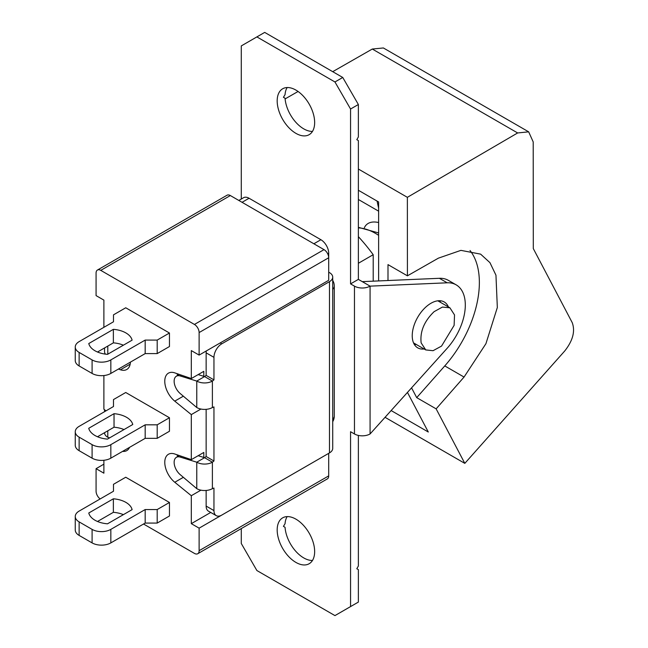 <?xml version="1.0" encoding="UTF-8"?>
<svg xmlns="http://www.w3.org/2000/svg" width="648" height="648" viewBox="0 0 648 648"><rect width="100%" height="100%" fill="white"/><g stroke="black" fill="none" stroke-linecap="round" stroke-linejoin="round"><path stroke-width="0.97" d="M97.451 270.038L227.035 195.226A6.626 3.823 -120 0 1 230.348 195.55L324.016 249.634A6.626 3.823 -120 0 1 328.706 257.75L328.706 280.284L199.122 355.096L199.122 332.562A6.626 3.823 -120 0 0 194.432 324.446L100.764 270.37A6.626 3.823 -120 0 0 97.451 270.038A6.626 3.823 -120 0 0 96.074 273.067L96.074 295.601L103.883 300.113L103.883 327.337M199.122 355.096L191.314 350.592L191.314 378.545L203.804 371.328L203.804 376.334M210.713 512.455L191.314 523.657L191.314 495.704L200.912 490.163M191.314 495.704L174.774 482.266A17.666 10.198 60 0 1 165.305 466.827A17.666 10.198 60 0 1 168.431 454.272A17.666 10.198 60 0 1 174.758 453.997L191.314 459.651L203.804 452.442L203.804 457.456M191.314 459.651L191.314 414.599L200.929 409.042M143.54 524.021L194.432 553.4A6.626 3.823 -120 0 0 197.745 553.732L327.329 478.913A6.626 3.823 -120 0 0 328.706 475.883L328.706 453.349L199.122 528.16L191.314 523.657M103.883 460.283L103.883 473.178L96.074 468.674L103.883 464.162M96.074 468.674L96.074 491.208A6.626 3.823 -120 0 0 100.173 498.936M103.883 375.548L103.883 409.171L105.964 410.864M129.527 447.371A17.666 10.198 60 0 1 126.765 450.619A17.666 10.198 60 0 1 122.577 451.389M130.41 362.135A17.666 10.198 60 0 1 126.765 369.49A17.666 10.198 60 0 1 120.439 369.773L118.39 369.077M191.314 414.599L174.758 401.136A17.666 10.198 60 0 1 165.297 385.69A17.666 10.198 60 0 1 168.431 373.151A17.666 10.198 60 0 1 174.774 372.875L191.314 378.545M197.745 553.732A6.626 3.823 -120 0 0 199.122 550.695L199.122 528.16M157.197 523.074L157.197 509.547L145.176 509.547L110.832 529.384L110.832 542.903L145.176 523.074L157.197 523.074L169.452 515.994L169.452 502.475L125.736 477.236L113.481 484.315L113.481 491.249L79.137 511.086A13.252 7.646 180 0 0 75.257 516.488A13.252 7.646 180 0 0 79.137 521.899L79.137 535.418A13.252 7.646 180 0 1 75.257 530.015L75.257 516.488M157.197 353.606L157.197 340.087L145.176 340.087L110.832 359.915L110.832 373.442L145.176 353.606L157.197 353.606L169.452 346.534L169.452 333.015L125.736 307.776L113.481 314.847L113.481 321.789L79.137 341.618A13.252 7.646 180 0 0 75.257 347.028A13.252 7.646 180 0 0 79.137 352.439L79.137 365.958A13.252 7.646 180 0 1 75.257 360.547L75.257 347.028M157.197 438.34L157.197 424.821L145.176 424.821L110.832 444.65L110.832 458.168L145.176 438.34L157.197 438.34L169.452 431.26L169.452 417.741L125.736 392.502L113.481 399.581L113.481 406.523L79.137 426.352A13.252 7.646 180 0 0 75.257 431.762A13.252 7.646 180 0 0 79.137 437.165L79.137 450.692A13.252 7.646 180 0 1 75.257 445.281L75.257 431.762M177.269 373.734A17.666 10.198 -120 0 0 177.341 375.654M177.341 456.783A17.666 10.198 60 0 1 177.269 454.856M157.197 340.087L169.452 333.015M110.832 359.915A13.252 7.646 180 0 1 92.097 359.915L79.137 352.439M88.776 343.537A21.862 12.62 0 0 0 107.511 354.351L132.103 340.16A21.862 12.62 0 0 0 113.368 329.338L88.776 343.537M110.832 373.442A13.252 7.646 180 0 1 92.097 373.442L79.137 365.958M123.379 345.198A21.862 12.62 0 0 0 113.368 342.857L97.508 352.018M145.176 353.606L145.176 340.087M113.368 329.338L113.368 342.857M157.197 424.821L169.452 417.741M110.832 444.65A13.252 7.646 180 0 1 92.097 444.65L79.137 437.165M88.736 428.288A22.081 12.749 0 0 0 107.471 439.109L132.767 424.505A22.081 12.749 0 0 0 114.032 413.683L88.736 428.288M110.832 458.168A13.252 7.646 180 0 1 92.097 458.168L79.137 450.692M124.003 429.567A22.081 12.749 0 0 0 114.032 427.21L97.5 436.752M145.176 438.34L145.176 424.821M114.032 413.683L114.032 427.21M105.422 354.132A11.04 6.375 180 0 1 104.555 351.653L104.555 347.952M332.716 277.125L332.716 448.392A11.04 6.375 180 0 1 329.484 452.895L329.484 281.637A11.04 6.375 0 0 0 332.716 277.125A11.04 6.375 0 0 0 329.484 272.622L328.706 272.168M199.122 332.562L328.706 257.75L328.706 253.238A11.04 6.375 -120 0 0 320.898 239.72L249.075 198.256A11.04 6.375 -120 0 0 243.559 197.713L238.82 200.443M109.642 437.854L107.787 437.279A11.04 6.375 180 0 1 104.555 432.775L104.555 432.678M329.484 281.637L221.754 343.829A11.04 6.375 120 0 0 213.953 357.348L213.953 379.882L212.39 381.081L212.39 407.535L213.953 406.928L213.953 461.012L206.145 456.5L204.582 457.699L212.39 462.202L212.39 488.657L213.953 488.049L213.953 510.584A11.04 6.375 120 0 0 216.238 515.638A11.04 6.375 120 0 0 221.754 515.095L329.484 452.895M206.145 456.5L206.145 409.342M206.145 490.463L206.145 506.08A11.04 6.375 120 0 0 208.429 511.134L216.238 515.638M206.299 350.949A11.04 6.375 120 0 0 206.145 352.844L206.145 375.378L204.582 376.569L212.39 381.081A11.04 6.375 0 0 1 196.773 381.081L204.582 376.569L198.167 374.584M213.953 461.012L212.39 462.202A11.04 6.375 0 0 1 196.773 462.202L204.582 457.699L198.142 455.706M212.39 488.657A11.04 6.375 180 0 1 196.773 488.657L196.773 462.202L180.176 457.067A11.04 6.375 -120 0 0 176.426 457.31A11.04 6.375 -120 0 0 174.442 465.013A11.04 6.375 -120 0 0 180.176 474.628L196.773 488.657M213.953 379.882L206.145 375.378M212.39 407.535A11.04 6.375 180 0 1 196.773 407.535L180.176 393.506A11.04 6.375 60 0 1 174.442 383.891A11.04 6.375 60 0 1 176.426 376.18A11.04 6.375 60 0 1 180.176 375.945L196.773 381.081L196.773 407.535M358.368 236.658A126.959 73.297 60 0 1 373.199 254.713L373.199 281.159M373.199 254.713L358.368 263.274M312.482 560.455A26.495 15.301 60 0 1 285.055 527.302L283.427 526.362L285.055 523.697A26.495 15.301 60 0 1 287.161 516.602M370.073 433.966L447.193 348.251A44.161 25.499 120 0 0 456.168 284.853L448.359 280.349A44.161 25.499 120 0 0 439.393 278.3L362.273 281.637L370.073 286.141L370.073 433.966A11.04 6.375 180 0 1 354.464 433.966L350.56 431.714L350.56 606.585L358.368 602.081L358.368 569.633L356.805 568.725L358.368 566.02L358.368 435.424M362.273 281.637L358.368 279.377L358.368 140.567L356.805 139.668L358.368 136.963L358.368 104.514L350.56 109.018L350.56 283.889L354.464 286.141A11.04 6.375 0 0 0 370.073 286.141L447.193 282.803L439.393 278.3M312.482 131.398A26.495 15.301 60 0 1 285.055 98.237L283.427 97.297L285.055 94.632A26.495 15.301 60 0 1 287.161 87.545M314.653 551.594A26.495 15.301 -120 0 0 303.086 524.937A26.495 15.301 -120 0 0 282.666 517.841A26.495 15.301 -120 0 0 277.182 529.967A26.495 15.301 -120 0 0 288.749 556.632A26.495 15.301 -120 0 0 309.161 563.728A26.495 15.301 -120 0 0 314.653 551.594M256.883 36.904L334.951 81.972L342.752 77.468L264.692 32.4L241.275 45.919L241.275 199.033M334.951 81.972L350.56 109.018M350.56 606.585L334.951 615.6L256.883 570.532L241.275 543.486L241.275 528.598M314.653 122.537A26.495 15.301 -120 0 0 303.086 95.872A26.495 15.301 -120 0 0 282.666 88.776A26.495 15.301 -120 0 0 277.182 100.91A26.495 15.301 -120 0 0 288.749 127.575A26.495 15.301 -120 0 0 309.161 134.671A26.495 15.301 -120 0 0 314.653 122.537M350.56 283.889L358.368 279.377M439.725 300.721A26.495 15.301 -60 0 1 440.6 302.422M416.308 344.485A26.495 15.301 -60 0 1 414.404 344.574M456.168 284.853A44.161 25.499 120 0 0 447.193 282.803M424.116 348.989A26.495 15.301 -60 0 1 417.717 347.846A26.495 15.301 -60 0 1 413.659 326.616A26.495 15.301 -60 0 1 430.96 303.264A26.495 15.301 -60 0 1 444.212 301.952A26.495 15.301 -60 0 1 448.4 306.925M358.368 104.514L342.752 77.468M378.618 280.924L378.618 201.965L358.368 190.269M391.141 410.557L428.296 432.014L407.454 392.429M358.368 199.479L378.618 211.167M378.618 208.211L377.079 201.074M364.379 227.699A46.364 20.339 50.2 0 1 378.343 222.475A46.364 20.339 50.2 0 1 378.618 222.539M411.561 387.86L416.713 397.637L444.771 365.918A86.111 49.718 120 0 0 470.027 250.509M385.058 417.32L464.81 463.369L436.136 408.856L416.713 397.637M285.104 98.901L298.08 91.481M332.716 71.669L372.292 49.037L383.373 47.96L528.663 131.836L533.207 141.928L533.304 248.597L572.225 322.631C575.367 331.209 572.873 340.662 564.724 350.989L464.81 463.369M436.136 408.856L464.057 377.055L485.927 343.691L497.332 307.508L495.955 275.181L489.945 262.651L480.622 254.138L460.914 250.363L438.388 258.155L407.414 275.829L407.365 197.324L517.647 132.953L528.655 131.836M407.414 275.829L387.99 264.619L387.99 280.519M358.368 169.031L407.365 197.324M434.111 311.656L442.422 307.071L449.898 307.792L454.523 314.928L454.127 325.353L441.547 346.081L433.058 350.698L425.752 349.928L421.151 342.889C419.872 331.638 424.189 321.23 434.111 311.656M157.197 509.547L169.452 502.475M110.832 529.384A13.252 7.646 180 0 1 92.097 529.384L79.137 521.899M88.776 512.997A21.862 12.62 0 0 0 107.511 523.811L132.103 509.62A21.862 12.62 0 0 0 113.368 498.798L88.776 512.997M110.832 542.903A13.252 7.646 180 0 1 92.097 542.903L79.137 535.418M123.379 514.658A21.862 12.62 0 0 0 113.368 512.325L97.508 521.478M145.176 523.074L145.176 509.547M113.368 498.798L113.368 512.325M230.348 195.55L100.764 270.37M194.432 324.446L324.016 249.634M199.122 550.695L328.706 475.883M130.167 364.152L120.439 369.773M174.758 401.136L183.344 396.179M174.774 482.266L183.352 477.317M92.097 373.442L92.097 359.915M92.097 458.168L92.097 444.65M107.787 346.081L107.787 354.197M107.787 430.815L107.787 437.279M181.513 456.305L180.176 457.067M206.145 506.08L213.953 510.584M181.505 375.184L180.176 375.945M213.953 357.348L206.145 352.844M220.199 342.93L221.754 343.829M328.706 253.238L327.702 253.822M313.867 243.778L320.898 239.72M249.075 198.256L242.052 202.314M332.716 289.308A11.04 6.375 -0 0 0 334.279 286.043A11.04 11.04 0 0 0 332.716 280.382M332.716 419.313A11.04 6.375 -0 0 0 334.279 416.04L334.279 286.043M378.618 235.329A57.405 33.145 -120 0 0 358.368 227.894M354.464 433.966L354.464 286.141M444.771 365.918L464.057 377.055M517.647 132.953L372.292 49.037M92.097 542.903L92.097 529.384M104.555 409.714L104.555 411.674M179.407 455.585L176.426 457.31M179.407 374.463L176.426 376.18M332.716 421.702A11.04 11.04 0 0 0 334.279 416.04M378.618 232.948L358.368 227.327M437.813 300.81L449.898 307.792M413.529 342.881L425.744 349.928"/></g></svg>
